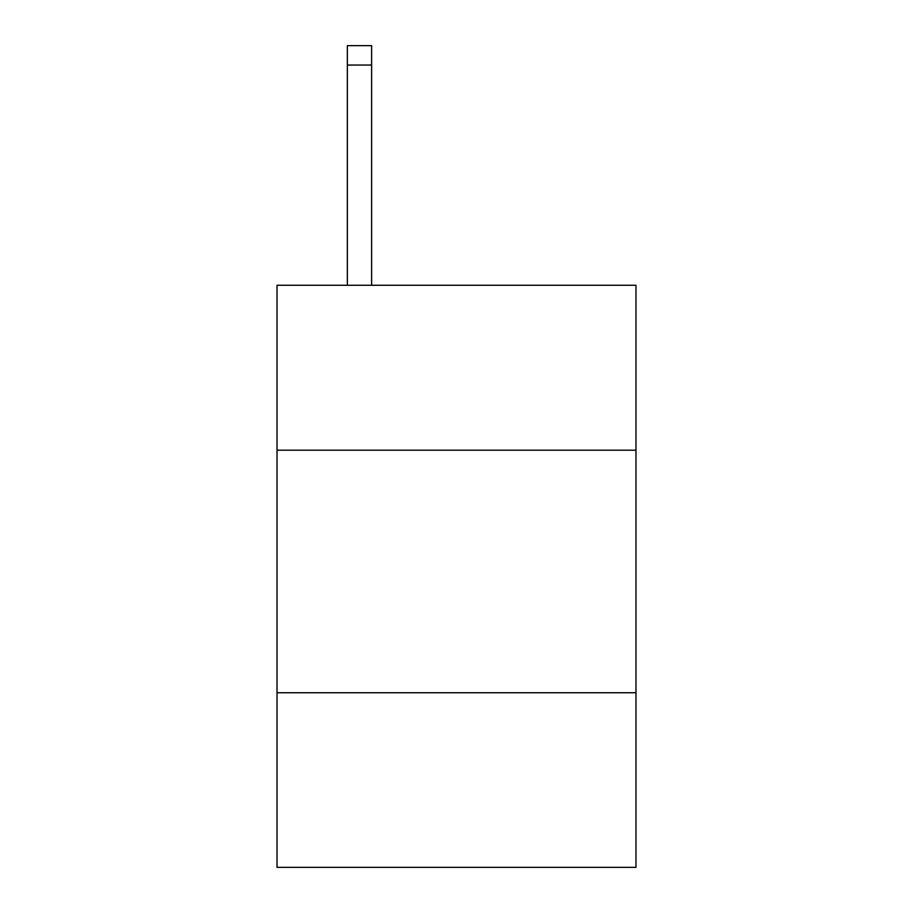 <?xml version="1.0" encoding="UTF-8"?>
<svg xmlns="http://www.w3.org/2000/svg" width="913" height="913" viewBox="0 0 913 913"><rect width="100%" height="100%" fill="white"/><g stroke="black" fill="none" stroke-linecap="round" stroke-linejoin="round"><path stroke-width="1.37" d="M635.973 450.189L635.973 285.267L277.027 285.267L277.027 450.189L635.973 450.189L635.973 867.35L277.027 867.35L277.027 450.189M635.973 692.727L277.027 692.727M371.614 285.267L371.614 65.051L347.362 65.051L347.362 45.65L371.614 45.65L371.614 65.051M347.362 285.267L347.362 65.051M371.614 45.65L347.362 45.65"/></g></svg>
